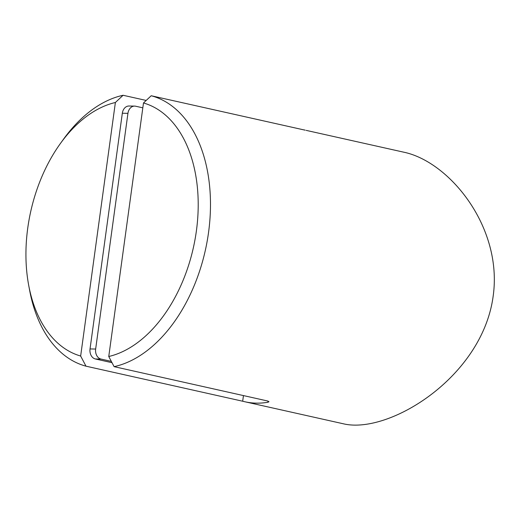 <?xml version="1.0" encoding="UTF-8"?>
<svg xmlns="http://www.w3.org/2000/svg" width="520" height="520" viewBox="0 0 520 520"><rect width="100%" height="100%" fill="white"/><g stroke="black" fill="none" stroke-linecap="round" stroke-linejoin="round"><path stroke-width="0.78" d="M305.162 130.175L305.168 130.137A139.12 88.868 -77.4 0 0 303.387 129.779M80.652 356.031L115.382 102.499A130.429 83.31 -77.4 0 0 60.437 143.455A130.429 83.31 -77.4 0 0 28.704 285.356A130.429 83.31 -77.4 0 0 80.652 356.031L85.989 366.178L242.678 401.226A139.12 88.868 -77.4 0 0 244.92 401.772A139.12 88.868 -77.4 0 0 267.891 402.259L268.053 401.102M151.209 95.745A139.12 88.868 102.6 0 1 208.546 232.472A139.12 88.868 102.6 0 1 114.101 366.652L108.758 356.506A130.429 83.31 -77.4 0 0 196.391 230.919A130.429 83.31 -77.4 0 0 143.488 102.973L151.209 95.745L304.629 130.059M244.92 401.772L343.324 423.781C388.681 434.746 482.359 377.325 493.168 296.127C502.873 227.552 449.93 162.045 404.053 152.243M114.101 366.652L267.521 400.966L268.99 401.739L267.891 402.259M404.053 152.25L306.163 130.37M143.488 102.973L108.758 356.506M112.015 362.694L95.388 358.976A8.697 6.63 -89 0 1 90.031 348.946L122.323 113.237A8.697 6.63 -89 0 1 128.993 106.009L134.615 106.099A8.697 6.63 91 0 0 127.94 113.334L122.323 113.237M111.319 361.374L101.01 359.067L95.388 358.976M134.615 106.099A8.697 6.63 91 0 1 135.642 106.223L142.825 107.828M90.031 348.946L95.654 349.037L127.94 113.334M95.654 349.037A8.697 6.63 91 0 0 101.01 359.067M85.989 366.178A139.12 88.868 102.6 0 1 29.672 290.543L28.704 285.356M60.437 143.455L63.525 139.178A139.12 88.868 102.6 0 1 123.097 95.27L146.191 100.438M242.678 401.226L243.451 395.584M123.097 95.27L115.382 102.499"/></g></svg>
